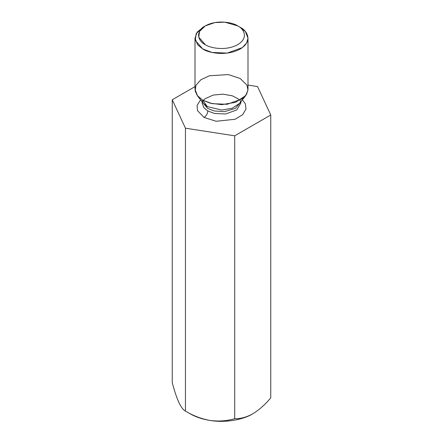 <?xml version="1.0" encoding="UTF-8"?>
<svg xmlns="http://www.w3.org/2000/svg" width="443" height="443" viewBox="0 0 443 443"><rect width="100%" height="100%" fill="white"/><g stroke="black" fill="none" stroke-linecap="round" stroke-linejoin="round"><path stroke-width="0.66" d="M190.274 413.851L185.445 411.065C183.391 410.124 181.193 407.244 178.845 402.427C181.193 407.244 183.391 410.124 185.445 411.065L185.445 128.199L172.249 99.764L195.003 86.629L172.249 99.764L172.249 382.63L172.249 99.764L185.445 128.199L185.445 411.065C193.214 415.772 201.421 418.901 210.071 420.451C218.82 421.575 227.032 420.983 234.696 418.685C240.344 418.917 246.352 417.306 252.726 413.851C259.1 409.947 265.108 404.62 270.751 397.869L270.751 115.003L234.696 135.818L234.696 418.685L234.696 135.818L185.445 128.199L234.696 135.818L270.751 115.003L270.751 397.869C265.108 404.62 259.1 409.947 252.726 413.851L253.197 413.574L252.726 413.851C246.352 417.306 240.344 418.917 234.696 418.685C227.032 420.983 218.82 421.575 210.071 420.451C201.421 418.901 193.214 415.772 185.445 411.065L190.274 413.851C195.872 417.051 202.473 419.255 210.071 420.451C224.313 422.915 242.52 420.097 252.726 413.851C242.52 420.097 224.313 422.915 210.071 420.451C202.473 419.255 195.872 417.051 190.274 413.851L185.445 411.065M257.555 86.568L270.751 115.003L257.555 86.568L247.997 85.089L257.555 86.568M172.249 382.63C174.332 390.621 176.53 397.216 178.845 402.427C176.53 397.216 174.332 390.621 172.249 382.63M204.068 117.45L197.5 110.639L197.08 105.423L200.596 99.836L197.08 105.423L197.5 110.639L204.068 117.45L216.073 121.271L235.05 119.278L242.62 114.726L245.987 109.056L245.372 103.828L242.404 99.836L245.372 103.828L245.987 109.056L242.62 114.726L235.05 119.278L216.073 121.271L204.068 117.45C206.327 115.872 207.573 113.707 207.811 110.96L214.639 113.508L225.642 113.973L236.739 109.947L240.859 103.058L240.765 101.956L240.859 103.058L236.739 109.947L225.642 113.973L214.639 113.508L207.811 110.96L204.035 107.876L202.141 103.058L204.035 107.876L207.811 110.96C207.573 113.707 206.327 115.872 204.068 117.45M240.699 102.045L235.338 108.424L224.368 111.664L214.174 110.955L207.811 108.513L202.301 102.045L207.811 108.513L214.174 110.955L224.368 111.664L235.338 108.424L240.699 102.045M207.313 106.641L221.721 110.03L232.21 108.247L239.818 103.18L232.21 108.247L221.721 110.03L207.313 106.641L202.767 100.173L197.312 95.599L195.153 90.965L195.928 85.355L200.812 79.801L209.351 75.764L228.378 74.585L240.233 78.538L246.934 85.073L247.969 90.04L245.688 95.599L235.643 102.294L221.793 104.653L210.187 103.186L202.767 100.173L207.313 106.641L203.182 103.18L207.313 106.641M205.264 25.899L202.767 27.344L196.155 33.707L195.269 40.324L202.767 48.974C207.49 52.573 226.113 56.831 240.233 48.974C253.845 40.822 246.469 30.069 240.233 27.344L237.736 25.899C243.141 28.263 249.531 37.583 237.736 44.649C225.498 51.46 209.362 47.766 205.264 44.649L198.769 37.151L199.533 31.414L205.264 25.899L214.816 22.593L224.745 22.15L237.736 25.899C233.638 22.781 217.502 19.088 205.264 25.899C193.469 32.965 199.859 42.284 205.264 44.649C209.362 47.766 225.498 51.46 237.736 44.649C249.531 37.583 243.141 28.263 237.736 25.899L240.233 27.344L245.411 31.564L247.997 38.159L246.657 42.96L242.36 47.589L227.165 53.099L212.108 52.462L202.767 48.974L197.589 44.749L195.003 38.159L197.201 32.057L204.101 26.619M195.003 38.159L195.003 89.359L197.589 95.948L202.767 100.173L212.108 103.662L227.165 104.299L242.36 98.789L246.657 94.154L247.997 89.359L247.997 38.159M240.233 27.344L237.736 25.899M240.859 101.835L240.859 103.058M202.141 101.835L202.141 103.058M240.859 100.611L239.818 103.18L245.688 95.599M202.141 100.611L203.182 103.18L197.312 95.599M203.226 100.434L204.86 98.833L213.149 95.095L222.89 94.149L232.259 95.793L238.124 98.817L239.774 100.434"/></g></svg>
